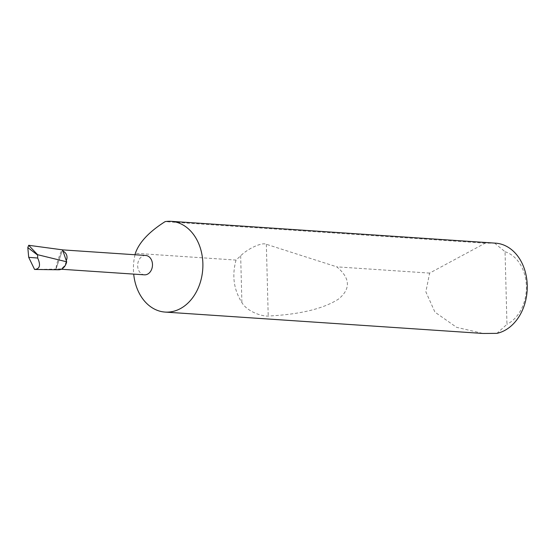 <?xml version="1.0" encoding="UTF-8"?>
<svg xmlns="http://www.w3.org/2000/svg" width="555" height="555" viewBox="0 0 555 555"><rect width="100%" height="100%" fill="white"/><g stroke="black" fill="none" stroke-linecap="round" stroke-linejoin="round"><path stroke-width="0.42" stroke-dasharray="2.77 2.08" d="M145.722 255.473A9.699 7.395 -86.2 0 0 137.668 265.838A9.699 7.395 -86.2 0 0 144.418 274.829M34.583 269.459L55.882 269.099L62.361 250.569C62.424 248.127 60.925 251.429 57.852 260.468C56.478 264.721 55.93 267.392 56.201 268.467A9.699 7.395 -86.2 0 0 58.337 269.036A9.699 7.395 -86.2 0 0 66.309 260.566M135.004 254.752A45.475 34.681 -86.2 0 0 133.443 269.924A45.475 34.681 -86.2 0 0 133.7 274.108M495.573 243.159A45.475 34.681 -86.2 0 0 494.581 243.111L485.181 243.166L429.632 273.102L425.851 291.826L434.926 312.118L456.612 327.346L483.148 333.479M236.048 260.08C231.789 275.606 233.738 289.765 241.883 302.551C247.058 311.598 262.085 316.565 268.218 316.038C299.873 314.435 323.253 308.816 338.363 299.187C350.892 289.002 350.378 278.228 336.823 266.858L266.338 244.276C262.168 242.056 248.05 248.397 240.662 255.8L236.048 260.08L135.364 253.302M429.632 273.102L336.823 266.858M55.882 269.099A10.434 7.957 -86.2 0 0 58.622 269.779M62.979 251.006A9.699 7.395 -86.2 0 0 62.361 250.569L62.507 249.847M485.181 243.166L165.119 221.625M494.581 243.111L505.057 251.741L506.958 324.328L496.94 333.354M505.057 251.741A38.198 29.131 93.8 0 1 526.376 286.144A38.198 29.131 93.8 0 1 506.958 324.328M56.201 268.467L62.361 250.569L62.146 249.847L62.521 249.875M240.662 255.8L241.883 302.551M266.338 244.276L268.218 316.038M61.258 269.237L58.337 269.036"/><path stroke-width="0.83" d="M61.258 269.237L144.418 274.829A9.699 7.395 -86.2 0 0 152.479 264.464A9.699 7.395 -86.2 0 0 145.722 255.473L62.521 249.875M66.309 260.566L66.919 258.706C67.398 255.349 66.087 252.782 62.979 251.006L66.669 261.8A10.434 7.957 -86.2 0 1 58.622 269.779L34.583 269.459C39.842 269.015 40.876 265.207 37.691 258.04L37.594 254.696L66.669 261.8M133.7 274.108A45.475 34.681 -86.2 0 0 165.106 312.076A45.475 34.681 -86.2 0 0 169.344 312.021A45.475 34.681 -86.2 0 0 202.873 263.486A45.475 34.681 -86.2 0 0 171.211 221.334A45.475 34.681 -86.2 0 0 166.972 221.389A45.475 34.681 -86.2 0 0 165.119 221.625C149.101 231.782 139.18 242.341 135.364 253.302A45.475 34.681 -86.2 0 0 135.004 254.752M165.106 312.076L483.148 333.479L496.94 333.354A45.475 34.681 -86.2 0 0 527.25 285.964A45.475 34.681 -86.2 0 0 495.573 243.159L171.211 221.334M34.583 269.459L28.7 257.333L27.812 247.599L28.68 245.296L62.507 249.847L62.979 251.006M28.68 245.296L37.594 254.696M28.7 257.333L37.691 258.04M27.812 247.599L37.636 255.085"/></g></svg>
